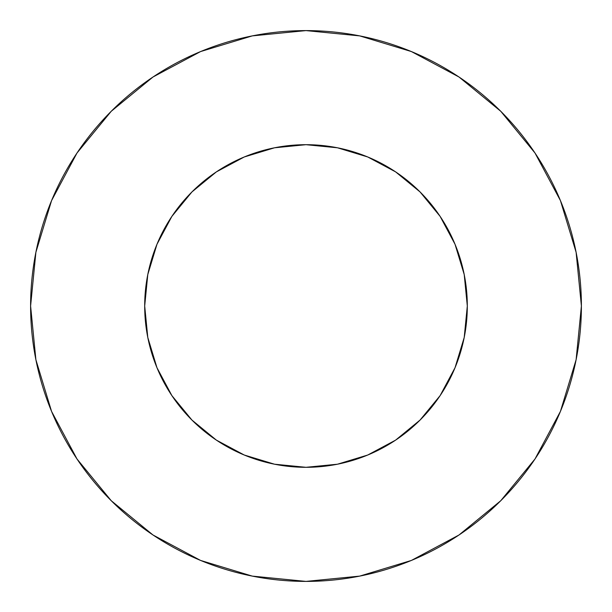 <?xml version="1.0" encoding="UTF-8"?>
<svg xmlns="http://www.w3.org/2000/svg" width="612" height="612" viewBox="0 0 612 612"><rect width="100%" height="100%" fill="white"/><g stroke="black" fill="none" stroke-linecap="round" stroke-linejoin="round"><path stroke-width="0.92" d="M467.308 306L464.21 274.528L455.03 244.272L440.12 216.38L420.062 191.939L395.62 171.88L367.728 156.97L337.472 147.79L306 144.692L274.528 147.79L244.272 156.97L216.38 171.88L191.939 191.939L171.88 216.38L156.97 244.272L147.79 274.528L144.692 306L147.79 337.472L156.97 367.728L171.88 395.62L191.939 420.062L216.38 440.12L244.272 455.03L274.528 464.21L306 467.308L337.472 464.21L367.728 455.03L395.62 440.12L420.062 420.062L440.12 395.62L455.03 367.728L464.21 337.472L467.308 306A161.308 161.308 0 0 1 306 467.308A161.308 161.308 0 0 1 144.692 306A161.308 161.308 0 0 1 306 144.692A161.308 161.308 0 0 1 467.308 306L465.931 327.045M581.4 306A275.4 275.4 0 0 0 306 30.6A275.4 275.4 0 0 0 30.6 306A275.4 275.4 0 0 1 306 30.6A275.4 275.4 0 0 1 581.4 306A275.4 275.4 0 0 1 306 581.4A275.4 275.4 0 0 1 30.6 306A275.4 275.4 0 0 0 306 581.4A275.4 275.4 0 0 0 581.4 306L576.106 252.274L560.439 200.606L534.987 152.992L500.738 111.262L459.008 77.013L411.394 51.561L359.726 35.894L306 30.6L252.274 35.894L200.606 51.561L152.992 77.013L111.262 111.262L77.013 152.992L51.561 200.606L35.894 252.274L30.6 306L35.894 359.726L51.561 411.394L77.013 459.008L111.262 500.738L152.992 534.987L200.606 560.439L252.274 576.106L306 581.4L359.726 576.106L411.394 560.439L459.008 534.987L500.738 500.738L534.987 459.008L560.439 411.394L576.106 359.726L581.4 306M306 467.308L284.955 465.931M144.692 306L146.069 284.955M306 144.692L327.045 146.069M534.987 152.992L500.738 111.262L459.077 77.066M152.992 77.013L111.262 111.262L77.066 152.924M77.013 459.008L111.262 500.738L152.924 534.934M459.008 534.987L500.738 500.738L534.934 459.077"/></g></svg>
